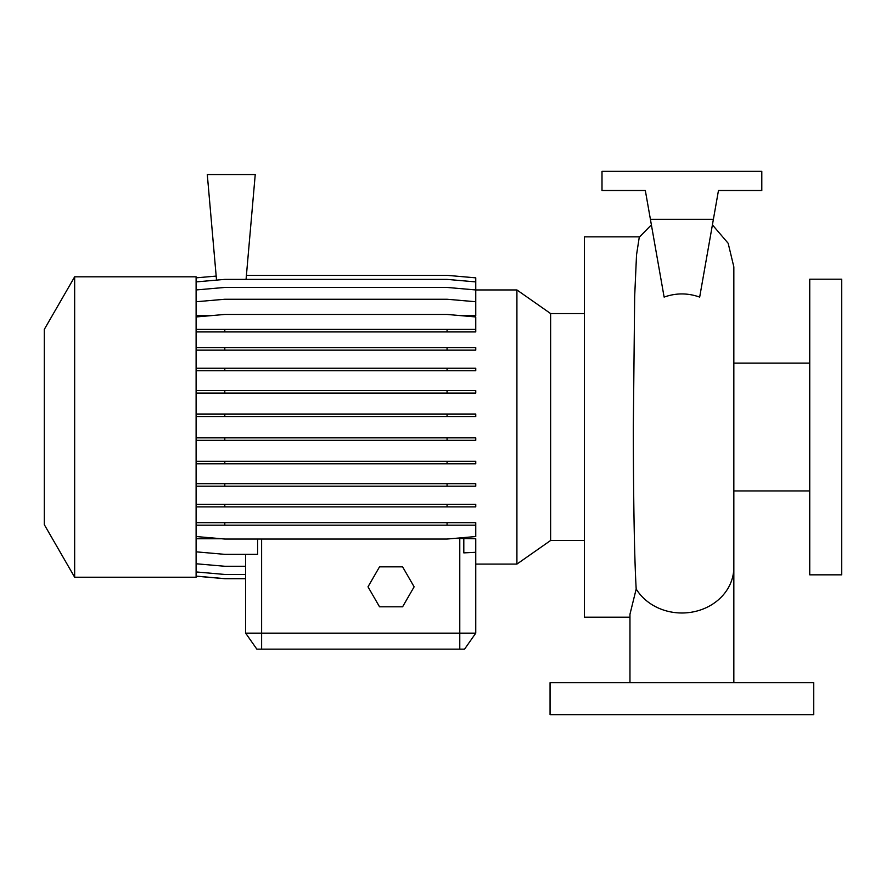 <?xml version="1.0" encoding="UTF-8"?>
<svg xmlns="http://www.w3.org/2000/svg" width="886" height="886" viewBox="0 0 886 886"><rect width="100%" height="100%" fill="white"/><g stroke="black" fill="none" stroke-linecap="round" stroke-linejoin="round"><path stroke-width="1.33" d="M629.968 682.696L629.968 614.208L636.192 589.002C634.232 555.533 633.379 492.029 633.324 427.019L634.664 296.71L636.525 254.924L639.26 237.238L651.387 224.856M664.123 297.098C675.952 292.878 687.813 292.878 699.674 297.098L713.396 219.285L650.402 219.285L664.123 297.098M809.738 427.019L809.738 574.837L841.7 574.837L841.7 279.201L809.738 279.201L809.738 427.019M639.526 236.861L584.428 236.861L584.428 617.177L629.968 617.177M74.657 276.809L44.3 329.393L44.3 524.645L74.657 577.229L196.105 577.229L196.105 276.809L74.657 276.809L74.657 577.229M584.428 313.566L550.627 313.566L550.627 540.482L516.915 564.083L516.915 289.955L475.76 289.955L475.76 315.615L460.521 315.615M813.736 682.696L550.062 682.696L550.062 714.659L813.736 714.659L813.736 682.696M221.566 538.754L196.105 538.754M516.915 564.083L475.76 564.083L475.76 633.158L464.574 649.139L256.84 649.139L245.643 633.158L475.76 633.158L475.76 538.754L454.518 538.389M256.84 649.139L245.643 633.158L245.643 578.702L224.8 578.702L196.105 576.188M245.643 633.158L245.643 554.348M211.344 315.615L196.105 315.615M196.105 551.834L224.8 554.348L257.593 554.348L257.593 539.042M463.81 538.754L463.81 552.886L475.76 552.288M713.396 219.285L718.468 190.512L761.805 190.512L761.805 171.341L602.004 171.341L602.004 190.512L645.329 190.512L650.402 219.285M196.105 347.633L475.76 347.633L475.76 350.147L196.105 350.147M224.8 347.633L224.8 350.147M447.065 347.633L447.065 350.147M196.105 437.839L475.76 437.839L475.76 440.342L196.105 440.342M224.8 437.839L224.8 440.342M447.065 437.839L447.065 440.342M196.105 522.685L475.76 522.685L475.76 525.199L196.105 525.199M224.8 522.685L224.8 525.199M447.065 522.685L447.065 525.199M196.105 536.528L224.8 539.042L447.065 539.042L475.76 536.528L475.76 525.199M196.105 576.121L224.8 578.636L245.643 578.636M246.064 279.389L255.234 174.542L207.291 174.542L216.527 280.109M246.419 275.336L447.065 275.336L475.76 277.85L475.76 289.943L447.065 287.441L224.8 287.441L196.105 289.943M196.105 277.85L216.184 276.089M196.105 301.749L224.8 299.246L447.065 299.246L475.76 301.749M196.105 368.244L475.76 368.244L475.76 370.747L196.105 370.747M224.8 368.244L224.8 370.747M447.065 368.244L447.065 370.747M196.105 461.296L475.76 461.296L475.76 463.799L196.105 463.799M224.8 461.296L224.8 463.799M447.065 461.296L447.065 463.799M196.105 331.918L475.76 331.918L475.76 316.955L447.065 314.441L224.8 314.441L196.105 316.955M196.105 329.404L224.8 329.404L224.8 331.918M224.8 329.404L447.065 329.404L447.065 331.918M447.065 329.404L475.76 329.404M196.105 390.593L475.76 390.593L475.76 393.107L196.105 393.107M224.8 390.593L224.8 393.107M447.065 390.593L447.065 393.107M196.105 483.69L475.76 483.69L475.76 486.204L196.105 486.204M224.8 483.69L224.8 486.204M447.065 483.69L447.065 486.204M196.105 571.935L224.8 574.449L245.643 574.449M196.105 281.903L224.8 279.389L447.065 279.389L475.76 281.903M196.105 414.028L475.76 414.028L475.76 416.542L196.105 416.542M224.8 414.028L224.8 416.542M447.065 414.028L447.065 416.542M196.105 504.367L475.76 504.367L475.76 506.881L196.105 506.881M224.8 504.367L224.8 506.881M447.065 504.367L447.065 506.881M196.105 563.762L224.8 566.265L245.643 566.265M379.529 566.841L368 586.82L379.529 606.799L402.598 606.799L414.127 586.82L402.598 566.841L379.529 566.841M733.841 682.696L733.841 567.295A51.931 45.695 180 0 1 681.899 612.99A51.931 45.695 180 0 1 636.192 589.002M261.625 649.139L261.625 539.042M459.779 649.139L459.779 538.389M712.41 224.856L728.17 243.296L733.841 266.885L733.841 567.295M733.841 490.944L809.738 490.944M550.627 540.482L584.428 540.482M550.627 313.566L516.915 289.955M733.841 363.105L809.738 363.105"/></g></svg>
